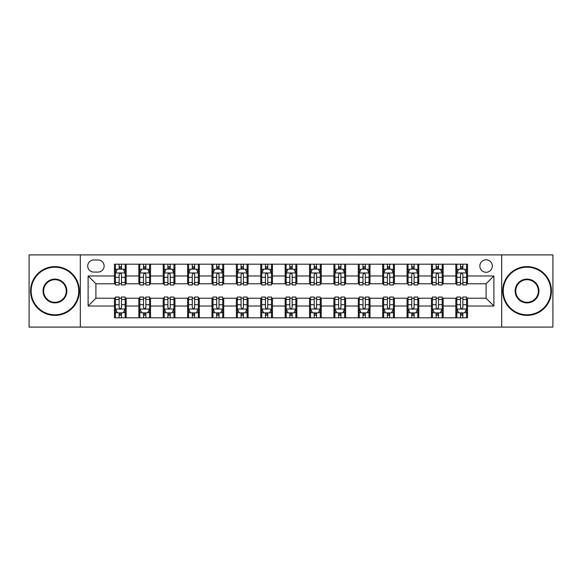 <?xml version="1.0" encoding="UTF-8"?>
<svg xmlns="http://www.w3.org/2000/svg" width="582" height="582" viewBox="0 0 582 582"><rect width="100%" height="100%" fill="white"/><g stroke="black" fill="none" stroke-linecap="round" stroke-linejoin="round"><path stroke-width="0.87" d="M486.086 259.783A6.242 6.242 0 0 0 479.844 266.032A6.242 6.242 0 0 0 486.086 272.274A6.242 6.242 0 0 0 492.328 266.032A6.242 6.242 0 0 0 486.086 259.783M501.691 327.091L552.9 327.091L552.9 254.909L501.691 254.909L501.691 327.091L80.309 327.091L80.309 254.909L29.1 254.909L29.1 327.091L80.309 327.091M93.767 272.078L98.06 272.078A6.046 6.046 0 0 0 104.113 266.032A6.046 6.046 0 0 0 98.06 259.979L93.767 259.979A6.046 6.046 0 0 0 87.722 266.032A6.046 6.046 0 0 0 93.767 272.078M501.691 254.909L80.309 254.909M114.45 306.023L88.115 306.023L88.115 275.977L114.45 275.977L114.45 283.783L95.914 283.783L95.914 298.217L114.45 298.217L114.45 317.823L467.55 317.823L467.55 298.217L486.086 298.217L486.086 283.783L467.55 283.783L467.55 275.977L493.885 275.977L493.885 306.023L467.55 306.023M467.55 275.977L467.55 264.177L114.45 264.177L114.45 275.977M455.844 264.177L455.844 283.783L456.819 283.783M460.529 283.783L462.872 283.783M466.575 283.783L467.55 283.783M455.844 283.783L442.189 283.783M431.458 264.177L431.458 283.783L432.433 283.783M436.144 283.783L438.486 283.783M431.458 283.783L417.803 283.783M407.073 264.177L407.073 283.783L408.047 283.783M411.758 283.783L414.1 283.783M407.073 283.783L393.417 283.783M382.687 264.177L382.687 283.783L383.662 283.783M387.372 283.783L389.714 283.783M382.687 283.783L369.032 283.783M358.301 264.177L358.301 283.783L359.276 283.783M362.986 283.783L365.329 283.783M358.301 283.783L344.646 283.783M333.915 264.177L333.915 283.783L334.897 283.783M338.6 283.783L340.943 283.783M333.915 283.783L320.26 283.783M309.529 264.177L309.529 283.783L310.512 283.783M314.215 283.783L316.557 283.783M309.529 283.783L295.874 283.783M285.151 264.177L285.151 283.783L286.126 283.783M289.829 283.783L292.171 283.783M285.151 283.783L271.488 283.783M260.765 264.177L260.765 283.783L261.74 283.783M265.443 283.783L267.785 283.783M260.765 283.783L247.103 283.783M236.379 264.177L236.379 283.783L237.354 283.783M241.057 283.783L243.4 283.783M236.379 283.783L222.724 283.783M211.993 264.177L211.993 283.783L212.968 283.783M216.671 283.783L219.014 283.783M211.993 283.783L198.338 283.783M187.608 264.177L187.608 283.783L188.583 283.783M192.286 283.783L194.628 283.783M187.608 283.783L173.953 283.783M163.222 264.177L163.222 283.783L164.197 283.783M167.9 283.783L170.242 283.783M163.222 283.783L149.567 283.783M138.836 264.177L138.836 283.783L139.811 283.783M143.514 283.783L145.856 283.783M138.836 283.783L125.181 283.783M114.45 283.783L115.425 283.783M119.128 283.783L121.471 283.783M114.45 298.217L115.425 298.217M119.128 298.217L121.471 298.217M125.181 298.217L126.156 298.217L126.156 317.823M139.811 298.217L126.156 298.217M143.514 298.217L145.856 298.217M149.567 298.217L150.542 298.217L150.542 317.823M164.197 298.217L150.542 298.217M167.9 298.217L170.242 298.217M173.953 298.217L174.927 298.217L174.927 317.823M188.583 298.217L174.927 298.217M192.286 298.217L194.628 298.217M198.338 298.217L199.313 298.217L199.313 317.823M212.968 298.217L199.313 298.217M216.671 298.217L219.014 298.217M222.724 298.217L223.699 298.217L223.699 317.823M237.354 298.217L223.699 298.217M241.057 298.217L243.4 298.217M247.103 298.217L248.085 298.217L248.085 317.823M261.74 298.217L248.085 298.217M265.443 298.217L267.785 298.217M271.488 298.217L272.471 298.217L272.471 317.823M286.126 298.217L272.471 298.217M289.829 298.217L292.171 298.217M295.874 298.217L296.849 298.217L296.849 317.823M310.512 298.217L296.849 298.217M314.215 298.217L316.557 298.217M320.26 298.217L321.235 298.217L321.235 317.823M334.897 298.217L321.235 298.217M338.6 298.217L340.943 298.217M344.646 298.217L345.621 298.217L345.621 317.823M359.276 298.217L345.621 298.217M362.986 298.217L365.329 298.217M369.032 298.217L370.007 298.217L370.007 317.823M383.662 298.217L370.007 298.217M387.372 298.217L389.714 298.217M393.417 298.217L394.392 298.217L394.392 317.823M408.047 298.217L394.392 298.217M411.758 298.217L414.1 298.217M417.803 298.217L418.778 298.217L418.778 317.823M432.433 298.217L418.778 298.217M436.144 298.217L438.486 298.217M442.189 298.217L443.164 298.217L443.164 317.823M456.819 298.217L443.164 298.217M460.529 298.217L462.872 298.217M466.575 298.217L467.55 298.217M126.156 264.177L126.156 283.783M114.45 269.051L115.425 269.051M119.128 269.051L121.471 269.051M125.181 269.051L126.156 269.051M114.45 312.949L115.425 312.949M119.128 312.949L121.471 312.949M125.181 312.949L126.156 312.949M138.836 298.217L138.836 317.823M150.542 264.177L150.542 283.783M138.836 269.051L139.811 269.051M143.514 269.051L145.856 269.051M149.567 269.051L150.542 269.051M138.836 312.949L139.811 312.949M143.514 312.949L145.856 312.949M149.567 312.949L150.542 312.949M163.222 298.217L163.222 317.823M163.222 312.949L164.197 312.949M167.9 312.949L170.242 312.949M173.953 312.949L174.927 312.949M174.927 264.177L174.927 283.783M163.222 269.051L164.197 269.051M167.9 269.051L170.242 269.051M173.953 269.051L174.927 269.051M187.608 298.217L187.608 317.823M187.608 312.949L188.583 312.949M192.286 312.949L194.628 312.949M198.338 312.949L199.313 312.949M199.313 264.177L199.313 283.783M187.608 269.051L188.583 269.051M192.286 269.051L194.628 269.051M198.338 269.051L199.313 269.051M211.993 298.217L211.993 317.823M211.993 312.949L212.968 312.949M216.671 312.949L219.014 312.949M222.724 312.949L223.699 312.949M223.699 264.177L223.699 283.783M211.993 269.051L212.968 269.051M216.671 269.051L219.014 269.051M222.724 269.051L223.699 269.051M236.379 298.217L236.379 317.823M236.379 312.949L237.354 312.949M241.057 312.949L243.4 312.949M247.103 312.949L248.085 312.949M248.085 264.177L248.085 283.783M236.379 269.051L237.354 269.051M241.057 269.051L243.4 269.051M247.103 269.051L248.085 269.051M260.765 298.217L260.765 317.823M260.765 312.949L261.74 312.949M265.443 312.949L267.785 312.949M271.488 312.949L272.471 312.949M272.471 264.177L272.471 283.783M260.765 269.051L261.74 269.051M265.443 269.051L267.785 269.051M271.488 269.051L272.471 269.051M285.151 298.217L285.151 317.823M285.151 312.949L286.126 312.949M289.829 312.949L292.171 312.949M295.874 312.949L296.849 312.949M296.849 264.177L296.849 283.783M285.151 269.051L286.126 269.051M289.829 269.051L292.171 269.051M295.874 269.051L296.849 269.051M309.529 298.217L309.529 317.823M309.529 312.949L310.512 312.949M314.215 312.949L316.557 312.949M320.26 312.949L321.235 312.949M321.235 264.177L321.235 283.783M309.529 269.051L310.512 269.051M314.215 269.051L316.557 269.051M320.26 269.051L321.235 269.051M333.915 298.217L333.915 317.823M333.915 312.949L334.897 312.949M338.6 312.949L340.943 312.949M344.646 312.949L345.621 312.949M345.621 264.177L345.621 283.783M333.915 269.051L334.897 269.051M338.6 269.051L340.943 269.051M344.646 269.051L345.621 269.051M358.301 298.217L358.301 317.823M358.301 312.949L359.276 312.949M362.986 312.949L365.329 312.949M369.032 312.949L370.007 312.949M370.007 264.177L370.007 283.783M358.301 269.051L359.276 269.051M362.986 269.051L365.329 269.051M369.032 269.051L370.007 269.051M382.687 298.217L382.687 317.823M382.687 312.949L383.662 312.949M387.372 312.949L389.714 312.949M393.417 312.949L394.392 312.949M394.392 264.177L394.392 283.783M382.687 269.051L383.662 269.051M387.372 269.051L389.714 269.051M393.417 269.051L394.392 269.051M407.073 298.217L407.073 317.823M407.073 312.949L408.047 312.949M411.758 312.949L414.1 312.949M417.803 312.949L418.778 312.949M418.778 264.177L418.778 283.783M407.073 269.051L408.047 269.051M411.758 269.051L414.1 269.051M417.803 269.051L418.778 269.051M431.458 298.217L431.458 317.823M431.458 312.949L432.433 312.949M436.144 312.949L438.486 312.949M442.189 312.949L443.164 312.949M443.164 264.177L443.164 283.783M431.458 269.051L432.433 269.051M436.144 269.051L438.486 269.051M442.189 269.051L443.164 269.051M455.844 298.217L455.844 317.823M455.844 312.949L456.819 312.949M460.529 312.949L462.872 312.949M466.575 312.949L467.55 312.949M455.844 269.051L456.819 269.051M460.529 269.051L462.872 269.051M466.575 269.051L467.55 269.051M95.914 283.783L88.115 275.977M95.914 298.217L88.115 306.023M493.885 275.977L486.086 283.783M493.885 306.023L486.086 298.217M121.471 266.709L119.128 266.709M125.181 282.51L121.471 282.51L121.471 284.954L125.181 284.954L125.181 273.053L123.231 269.153L117.375 269.153L115.425 273.053L115.425 284.954L119.128 284.954L119.128 282.51L115.425 282.51M115.425 273.053L115.425 264.177M125.181 273.053L125.181 264.177M119.128 269.153L119.128 264.177M121.471 264.177L121.471 269.153M121.471 282.51L121.471 274.515C120.692 273.009 119.914 273.009 119.128 274.515L119.128 282.51M119.128 315.291L121.471 315.291M115.425 299.49L119.128 299.49L119.128 297.046L115.425 297.046L115.425 308.947L117.375 312.847L123.231 312.847L125.181 308.947L125.181 297.046L121.471 297.046L121.471 299.49L125.181 299.49M125.181 308.947L125.181 317.823M115.425 308.947L115.425 317.823M121.471 312.847L121.471 317.823M119.128 317.823L119.128 312.847M119.128 299.49L119.128 307.485C119.914 308.991 120.692 308.991 121.471 307.485L121.471 299.49M145.856 266.709L143.514 266.709M149.567 282.51L145.856 282.51L145.856 284.954L149.567 284.954L149.567 273.053L147.617 269.153L141.761 269.153L139.811 273.053L139.811 284.954L143.514 284.954L143.514 282.51L139.811 282.51M139.811 273.053L139.811 264.177M149.567 273.053L149.567 264.177M143.514 269.153L143.514 264.177M145.856 264.177L145.856 269.153M145.856 282.51L145.856 274.515C145.078 273.009 144.3 273.009 143.514 274.515L143.514 282.51M170.242 266.709L167.9 266.709M173.953 282.51L170.242 282.51L170.242 284.954L173.953 284.954L173.953 273.053L171.996 269.153L166.146 269.153L164.197 273.053L164.197 284.954L167.9 284.954L167.9 282.51L164.197 282.51M164.197 273.053L164.197 264.177M173.953 273.053L173.953 264.177M167.9 269.153L167.9 264.177M170.242 264.177L170.242 269.153M170.242 282.51L170.242 274.515C169.464 273.009 168.685 273.009 167.9 274.515L167.9 282.51M194.628 266.709L192.286 266.709M198.338 282.51L194.628 282.51L194.628 284.954L198.338 284.954L198.338 273.053L196.381 269.153L190.532 269.153L188.583 273.053L188.583 284.954L192.286 284.954L192.286 282.51L188.583 282.51M188.583 273.053L188.583 264.177M198.338 273.053L198.338 264.177M192.286 269.153L192.286 264.177M194.628 264.177L194.628 269.153M194.628 282.51L194.628 274.515C193.85 273.009 193.071 273.009 192.286 274.515L192.286 282.51M143.514 315.291L145.856 315.291M139.811 299.49L143.514 299.49L143.514 297.046L139.811 297.046L139.811 308.947L141.761 312.847L147.617 312.847L149.567 308.947L149.567 297.046L145.856 297.046L145.856 299.49L149.567 299.49M149.567 308.947L149.567 317.823M139.811 308.947L139.811 317.823M145.856 312.847L145.856 317.823M143.514 317.823L143.514 312.847M143.514 299.49L143.514 307.485C144.292 308.991 145.078 308.991 145.856 307.485L145.856 299.49M167.9 315.291L170.242 315.291M164.197 299.49L167.9 299.49L167.9 297.046L164.197 297.046L164.197 308.947L166.146 312.847L171.996 312.847L173.953 308.947L173.953 297.046L170.242 297.046L170.242 299.49L173.953 299.49M173.953 308.947L173.953 317.823M164.197 308.947L164.197 317.823M170.242 312.847L170.242 317.823M167.9 317.823L167.9 312.847M167.9 299.49L167.9 307.485C168.678 308.991 169.464 308.991 170.242 307.485L170.242 299.49M192.286 315.291L194.628 315.291M188.583 299.49L192.286 299.49L192.286 297.046L188.583 297.046L188.583 308.947L190.532 312.847L196.381 312.847L198.338 308.947L198.338 297.046L194.628 297.046L194.628 299.49L198.338 299.49M198.338 308.947L198.338 317.823M188.583 308.947L188.583 317.823M194.628 312.847L194.628 317.823M192.286 317.823L192.286 312.847M192.286 299.49L192.286 307.485C193.064 308.991 193.85 308.991 194.628 307.485L194.628 299.49M219.014 266.709L216.671 266.709M222.724 282.51L219.014 282.51L219.014 284.954L222.724 284.954L222.724 273.053L220.767 269.153L214.918 269.153L212.968 273.053L212.968 284.954L216.671 284.954L216.671 282.51L212.968 282.51M212.968 273.053L212.968 264.177M222.724 273.053L222.724 264.177M216.671 269.153L216.671 264.177M219.014 264.177L219.014 269.153M219.014 282.51L219.014 274.515C218.235 273.009 217.457 273.009 216.671 274.515L216.671 282.51M216.671 315.291L219.014 315.291M212.968 299.49L216.671 299.49L216.671 297.046L212.968 297.046L212.968 308.947L214.918 312.847L220.767 312.847L222.724 308.947L222.724 297.046L219.014 297.046L219.014 299.49L222.724 299.49M222.724 308.947L222.724 317.823M212.968 308.947L212.968 317.823M219.014 312.847L219.014 317.823M216.671 317.823L216.671 312.847M216.671 299.49L216.671 307.485C217.45 308.991 218.235 308.991 219.014 307.485L219.014 299.49M54.948 267.196A23.804 23.804 0 0 0 31.152 291A23.804 23.804 0 0 0 54.948 314.804A23.804 23.804 0 0 0 78.752 291A23.804 23.804 0 0 0 54.948 267.196M54.948 315.386A24.386 24.386 0 0 1 30.562 291A24.386 24.386 0 0 1 54.948 266.614A24.386 24.386 0 0 1 79.334 291A24.386 24.386 0 0 1 54.948 315.386M54.948 279.098A11.902 11.902 0 0 1 66.85 291A11.902 11.902 0 0 1 54.948 302.902A11.902 11.902 0 0 1 43.046 291A11.902 11.902 0 0 1 54.948 279.098M54.948 302.313A11.313 11.313 0 0 0 66.261 291A11.313 11.313 0 0 0 54.948 279.687A11.313 11.313 0 0 0 43.635 291A11.313 11.313 0 0 0 54.948 302.313M527.052 267.196A23.804 23.804 0 0 0 503.248 291A23.804 23.804 0 0 0 527.052 314.804A23.804 23.804 0 0 0 550.848 291A23.804 23.804 0 0 0 527.052 267.196M527.052 315.386A24.386 24.386 0 0 1 502.666 291A24.386 24.386 0 0 1 527.052 266.614A24.386 24.386 0 0 1 551.438 291A24.386 24.386 0 0 1 527.052 315.386M527.052 279.098A11.902 11.902 0 0 1 538.954 291A11.902 11.902 0 0 1 527.052 302.902A11.902 11.902 0 0 1 515.15 291A11.902 11.902 0 0 1 527.052 279.098M527.052 302.313A11.313 11.313 0 0 0 538.365 291A11.313 11.313 0 0 0 527.052 279.687A11.313 11.313 0 0 0 515.739 291A11.313 11.313 0 0 0 527.052 302.313M243.4 266.709L241.057 266.709M247.103 282.51L243.4 282.51L243.4 284.954L247.103 284.954L247.103 273.053L245.153 269.153L239.304 269.153L237.354 273.053L237.354 284.954L241.057 284.954L241.057 282.51L237.354 282.51M237.354 273.053L237.354 264.177M247.103 273.053L247.103 264.177M241.057 269.153L241.057 264.177M243.4 264.177L243.4 269.153M243.4 282.51L243.4 274.515C242.621 273.009 241.843 273.009 241.057 274.515L241.057 282.51M267.785 266.709L265.443 266.709M271.488 282.51L267.785 282.51L267.785 284.954L271.488 284.954L271.488 273.053L269.539 269.153L263.69 269.153L261.74 273.053L261.74 284.954L265.443 284.954L265.443 282.51L261.74 282.51M261.74 273.053L261.74 264.177M271.488 273.053L271.488 264.177M265.443 269.153L265.443 264.177M267.785 264.177L267.785 269.153M267.785 282.51L267.785 274.515C267.007 273.009 266.229 273.009 265.443 274.515L265.443 282.51M292.171 266.709L289.829 266.709M295.874 282.51L292.171 282.51L292.171 284.954L295.874 284.954L295.874 273.053L293.925 269.153L288.075 269.153L286.126 273.053L286.126 284.954L289.829 284.954L289.829 282.51L286.126 282.51M286.126 273.053L286.126 264.177M295.874 273.053L295.874 264.177M289.829 269.153L289.829 264.177M292.171 264.177L292.171 269.153M292.171 282.51L292.171 274.515C291.393 273.009 290.614 273.009 289.829 274.515L289.829 282.51M316.557 266.709L314.215 266.709M320.26 282.51L316.557 282.51L316.557 284.954L320.26 284.954L320.26 273.053L318.31 269.153L312.461 269.153L310.512 273.053L310.512 284.954L314.215 284.954L314.215 282.51L310.512 282.51M310.512 273.053L310.512 264.177M320.26 273.053L320.26 264.177M314.215 269.153L314.215 264.177M316.557 264.177L316.557 269.153M316.557 282.51L316.557 274.515C315.779 273.009 314.993 273.009 314.215 274.515L314.215 282.51M340.943 266.709L338.6 266.709M344.646 282.51L340.943 282.51L340.943 284.954L344.646 284.954L344.646 273.053L342.696 269.153L336.847 269.153L334.897 273.053L334.897 284.954L338.6 284.954L338.6 282.51L334.897 282.51M334.897 273.053L334.897 264.177M344.646 273.053L344.646 264.177M338.6 269.153L338.6 264.177M340.943 264.177L340.943 269.153M340.943 282.51L340.943 274.515C340.164 273.009 339.379 273.009 338.6 274.515L338.6 282.51M241.057 315.291L243.4 315.291M237.354 299.49L241.057 299.49L241.057 297.046L237.354 297.046L237.354 308.947L239.304 312.847L245.153 312.847L247.103 308.947L247.103 297.046L243.4 297.046L243.4 299.49L247.103 299.49M247.103 308.947L247.103 317.823M237.354 308.947L237.354 317.823M243.4 312.847L243.4 317.823M241.057 317.823L241.057 312.847M241.057 299.49L241.057 307.485C241.836 308.991 242.621 308.991 243.4 307.485L243.4 299.49M265.443 315.291L267.785 315.291M261.74 299.49L265.443 299.49L265.443 297.046L261.74 297.046L261.74 308.947L263.69 312.847L269.539 312.847L271.488 308.947L271.488 297.046L267.785 297.046L267.785 299.49L271.488 299.49M271.488 308.947L271.488 317.823M261.74 308.947L261.74 317.823M267.785 312.847L267.785 317.823M265.443 317.823L265.443 312.847M265.443 299.49L265.443 307.485C266.221 308.991 267.007 308.991 267.785 307.485L267.785 299.49M289.829 315.291L292.171 315.291M286.126 299.49L289.829 299.49L289.829 297.046L286.126 297.046L286.126 308.947L288.075 312.847L293.925 312.847L295.874 308.947L295.874 297.046L292.171 297.046L292.171 299.49L295.874 299.49M295.874 308.947L295.874 317.823M286.126 308.947L286.126 317.823M292.171 312.847L292.171 317.823M289.829 317.823L289.829 312.847M289.829 299.49L289.829 307.485C290.607 308.991 291.386 308.991 292.171 307.485L292.171 299.49M314.215 315.291L316.557 315.291M310.512 299.49L314.215 299.49L314.215 297.046L310.512 297.046L310.512 308.947L312.461 312.847L318.31 312.847L320.26 308.947L320.26 297.046L316.557 297.046L316.557 299.49L320.26 299.49M320.26 308.947L320.26 317.823M310.512 308.947L310.512 317.823M316.557 312.847L316.557 317.823M314.215 317.823L314.215 312.847M314.215 299.49L314.215 307.485C314.993 308.991 315.771 308.991 316.557 307.485L316.557 299.49M338.6 315.291L340.943 315.291M334.897 299.49L338.6 299.49L338.6 297.046L334.897 297.046L334.897 308.947L336.847 312.847L342.696 312.847L344.646 308.947L344.646 297.046L340.943 297.046L340.943 299.49L344.646 299.49M344.646 308.947L344.646 317.823M334.897 308.947L334.897 317.823M340.943 312.847L340.943 317.823M338.6 317.823L338.6 312.847M338.6 299.49L338.6 307.485C339.379 308.991 340.157 308.991 340.943 307.485L340.943 299.49M365.329 266.709L362.986 266.709M369.032 282.51L365.329 282.51L365.329 284.954L369.032 284.954L369.032 273.053L367.082 269.153L361.233 269.153L359.276 273.053L359.276 284.954L362.986 284.954L362.986 282.51L359.276 282.51M359.276 273.053L359.276 264.177M369.032 273.053L369.032 264.177M362.986 269.153L362.986 264.177M365.329 264.177L365.329 269.153M365.329 282.51L365.329 274.515C364.55 273.009 363.765 273.009 362.986 274.515L362.986 282.51M362.986 315.291L365.329 315.291M359.276 299.49L362.986 299.49L362.986 297.046L359.276 297.046L359.276 308.947L361.233 312.847L367.082 312.847L369.032 308.947L369.032 297.046L365.329 297.046L365.329 299.49L369.032 299.49M369.032 308.947L369.032 317.823M359.276 308.947L359.276 317.823M365.329 312.847L365.329 317.823M362.986 317.823L362.986 312.847M362.986 299.49L362.986 307.485C363.765 308.991 364.543 308.991 365.329 307.485L365.329 299.49M389.714 266.709L387.372 266.709M393.417 282.51L389.714 282.51L389.714 284.954L393.417 284.954L393.417 273.053L391.468 269.153L385.619 269.153L383.662 273.053L383.662 284.954L387.372 284.954L387.372 282.51L383.662 282.51M383.662 273.053L383.662 264.177M393.417 273.053L393.417 264.177M387.372 269.153L387.372 264.177M389.714 264.177L389.714 269.153M389.714 282.51L389.714 274.515C388.936 273.009 388.15 273.009 387.372 274.515L387.372 282.51M387.372 315.291L389.714 315.291M383.662 299.49L387.372 299.49L387.372 297.046L383.662 297.046L383.662 308.947L385.619 312.847L391.468 312.847L393.417 308.947L393.417 297.046L389.714 297.046L389.714 299.49L393.417 299.49M393.417 308.947L393.417 317.823M383.662 308.947L383.662 317.823M389.714 312.847L389.714 317.823M387.372 317.823L387.372 312.847M387.372 299.49L387.372 307.485C388.15 308.991 388.929 308.991 389.714 307.485L389.714 299.49M414.1 266.709L411.758 266.709M417.803 282.51L414.1 282.51L414.1 284.954L417.803 284.954L417.803 273.053L415.854 269.153L410.004 269.153L408.047 273.053L408.047 284.954L411.758 284.954L411.758 282.51L408.047 282.51M408.047 273.053L408.047 264.177M417.803 273.053L417.803 264.177M411.758 269.153L411.758 264.177M414.1 264.177L414.1 269.153M414.1 282.51L414.1 274.515C413.322 273.009 412.536 273.009 411.758 274.515L411.758 282.51M411.758 315.291L414.1 315.291M408.047 299.49L411.758 299.49L411.758 297.046L408.047 297.046L408.047 308.947L410.004 312.847L415.854 312.847L417.803 308.947L417.803 297.046L414.1 297.046L414.1 299.49L417.803 299.49M417.803 308.947L417.803 317.823M408.047 308.947L408.047 317.823M414.1 312.847L414.1 317.823M411.758 317.823L411.758 312.847M411.758 299.49L411.758 307.485C412.536 308.991 413.315 308.991 414.1 307.485L414.1 299.49M438.486 266.709L436.144 266.709M442.189 282.51L438.486 282.51L438.486 284.954L442.189 284.954L442.189 273.053L440.239 269.153L434.383 269.153L432.433 273.053L432.433 284.954L436.144 284.954L436.144 282.51L432.433 282.51M432.433 273.053L432.433 264.177M442.189 273.053L442.189 264.177M436.144 269.153L436.144 264.177M438.486 264.177L438.486 269.153M438.486 282.51L438.486 274.515C437.708 273.009 436.922 273.009 436.144 274.515L436.144 282.51M436.144 315.291L438.486 315.291M432.433 299.49L436.144 299.49L436.144 297.046L432.433 297.046L432.433 308.947L434.383 312.847L440.239 312.847L442.189 308.947L442.189 297.046L438.486 297.046L438.486 299.49L442.189 299.49M442.189 308.947L442.189 317.823M432.433 308.947L432.433 317.823M438.486 312.847L438.486 317.823M436.144 317.823L436.144 312.847M436.144 299.49L436.144 307.485C436.922 308.991 437.7 308.991 438.486 307.485L438.486 299.49M462.872 266.709L460.529 266.709M466.575 282.51L462.872 282.51L462.872 284.954L466.575 284.954L466.575 273.053L464.625 269.153L458.769 269.153L456.819 273.053L456.819 284.954L460.529 284.954L460.529 282.51L456.819 282.51M456.819 273.053L456.819 264.177M466.575 273.053L466.575 264.177M460.529 269.153L460.529 264.177M462.872 264.177L462.872 269.153M462.872 282.51L462.872 274.515C462.086 273.009 461.308 273.009 460.529 274.515L460.529 282.51M460.529 315.291L462.872 315.291M456.819 299.49L460.529 299.49L460.529 297.046L456.819 297.046L456.819 308.947L458.769 312.847L464.625 312.847L466.575 308.947L466.575 297.046L462.872 297.046L462.872 299.49L466.575 299.49M466.575 308.947L466.575 317.823M456.819 308.947L456.819 317.823M462.872 312.847L462.872 317.823M460.529 317.823L460.529 312.847M460.529 299.49L460.529 307.485C461.308 308.991 462.086 308.991 462.872 307.485L462.872 299.49M138.836 306.023L126.156 306.023M138.836 275.977L126.156 275.977M163.222 275.977L150.542 275.977M163.222 306.023L150.542 306.023M187.608 275.977L174.927 275.977M187.608 306.023L174.927 306.023M211.993 275.977L199.313 275.977M211.993 306.023L199.313 306.023M236.379 275.977L223.699 275.977M236.379 306.023L223.699 306.023M260.765 275.977L248.085 275.977M260.765 306.023L248.085 306.023M285.151 275.977L272.471 275.977M285.151 306.023L272.471 306.023M309.529 275.977L296.849 275.977M309.529 306.023L296.849 306.023M333.915 275.977L321.235 275.977M333.915 306.023L321.235 306.023M358.301 275.977L345.621 275.977M358.301 306.023L345.621 306.023M382.687 275.977L370.007 275.977M382.687 306.023L370.007 306.023M407.073 275.977L394.392 275.977M407.073 306.023L394.392 306.023M431.458 275.977L418.778 275.977M431.458 306.023L418.778 306.023M455.844 275.977L443.164 275.977M455.844 306.023L443.164 306.023M125.13 272.958L115.476 272.958M115.425 269.386L117.258 269.386M123.348 269.386L125.181 269.386M119.128 277.279L115.425 277.279M125.181 277.279L121.471 277.279M121.471 267.953L119.128 267.953M115.476 309.042L125.13 309.042M125.181 312.614L123.348 312.614M117.258 312.614L115.425 312.614M121.471 304.721L125.181 304.721M115.425 304.721L119.128 304.721M119.128 314.047L121.471 314.047M149.516 272.958L139.862 272.958M139.811 269.386L141.644 269.386M147.733 269.386L149.567 269.386M143.514 277.279L139.811 277.279M149.567 277.279L145.856 277.279M145.856 267.953L143.514 267.953M173.902 272.958L164.248 272.958M164.197 269.386L166.03 269.386M172.119 269.386L173.953 269.386M167.9 277.279L164.197 277.279M173.953 277.279L170.242 277.279M170.242 267.953L167.9 267.953M198.287 272.958L188.626 272.958M188.583 269.386L190.416 269.386M196.505 269.386L198.338 269.386M192.286 277.279L188.583 277.279M198.338 277.279L194.628 277.279M194.628 267.953L192.286 267.953M139.862 309.042L149.516 309.042M149.567 312.614L147.733 312.614M141.644 312.614L139.811 312.614M145.856 304.721L149.567 304.721M139.811 304.721L143.514 304.721M143.514 314.047L145.856 314.047M164.248 309.042L173.902 309.042M173.953 312.614L172.119 312.614M166.03 312.614L164.197 312.614M170.242 304.721L173.953 304.721M164.197 304.721L167.9 304.721M167.9 314.047L170.242 314.047M188.626 309.042L198.287 309.042M198.338 312.614L196.505 312.614M190.416 312.614L188.583 312.614M194.628 304.721L198.338 304.721M188.583 304.721L192.286 304.721M192.286 314.047L194.628 314.047M222.673 272.958L213.012 272.958M212.968 269.386L214.802 269.386M220.884 269.386L222.724 269.386M216.671 277.279L212.968 277.279M222.724 277.279L219.014 277.279M219.014 267.953L216.671 267.953M213.012 309.042L222.673 309.042M222.724 312.614L220.884 312.614M214.802 312.614L212.968 312.614M219.014 304.721L222.724 304.721M212.968 304.721L216.671 304.721M216.671 314.047L219.014 314.047M247.059 272.958L237.398 272.958M237.354 269.386L239.187 269.386M245.269 269.386L247.103 269.386M241.057 277.279L237.354 277.279M247.103 277.279L243.4 277.279M243.4 267.953L241.057 267.953M271.445 272.958L261.784 272.958M261.74 269.386L263.573 269.386M269.655 269.386L271.488 269.386M265.443 277.279L261.74 277.279M271.488 277.279L267.785 277.279M267.785 267.953L265.443 267.953M295.831 272.958L286.169 272.958M286.126 269.386L287.959 269.386M294.041 269.386L295.874 269.386M289.829 277.279L286.126 277.279M295.874 277.279L292.171 277.279M292.171 267.953L289.829 267.953M320.216 272.958L310.555 272.958M310.512 269.386L312.345 269.386M318.427 269.386L320.26 269.386M314.215 277.279L310.512 277.279M320.26 277.279L316.557 277.279M316.557 267.953L314.215 267.953M344.602 272.958L334.941 272.958M334.897 269.386L336.731 269.386M342.813 269.386L344.646 269.386M338.6 277.279L334.897 277.279M344.646 277.279L340.943 277.279M340.943 267.953L338.6 267.953M237.398 309.042L247.059 309.042M247.103 312.614L245.269 312.614M239.187 312.614L237.354 312.614M243.4 304.721L247.103 304.721M237.354 304.721L241.057 304.721M241.057 314.047L243.4 314.047M261.784 309.042L271.445 309.042M271.488 312.614L269.655 312.614M263.573 312.614L261.74 312.614M267.785 304.721L271.488 304.721M261.74 304.721L265.443 304.721M265.443 314.047L267.785 314.047M286.169 309.042L295.831 309.042M295.874 312.614L294.041 312.614M287.959 312.614L286.126 312.614M292.171 304.721L295.874 304.721M286.126 304.721L289.829 304.721M289.829 314.047L292.171 314.047M310.555 309.042L320.216 309.042M320.26 312.614L318.427 312.614M312.345 312.614L310.512 312.614M316.557 304.721L320.26 304.721M310.512 304.721L314.215 304.721M314.215 314.047L316.557 314.047M334.941 309.042L344.602 309.042M344.646 312.614L342.813 312.614M336.731 312.614L334.897 312.614M340.943 304.721L344.646 304.721M334.897 304.721L338.6 304.721M338.6 314.047L340.943 314.047M368.988 272.958L359.327 272.958M359.276 269.386L361.116 269.386M367.198 269.386L369.032 269.386M362.986 277.279L359.276 277.279M369.032 277.279L365.329 277.279M365.329 267.953L362.986 267.953M359.327 309.042L368.988 309.042M369.032 312.614L367.198 312.614M361.116 312.614L359.276 312.614M365.329 304.721L369.032 304.721M359.276 304.721L362.986 304.721M362.986 314.047L365.329 314.047M393.374 272.958L383.713 272.958M383.662 269.386L385.495 269.386M391.584 269.386L393.417 269.386M387.372 277.279L383.662 277.279M393.417 277.279L389.714 277.279M389.714 267.953L387.372 267.953M383.713 309.042L393.374 309.042M393.417 312.614L391.584 312.614M385.495 312.614L383.662 312.614M389.714 304.721L393.417 304.721M383.662 304.721L387.372 304.721M387.372 314.047L389.714 314.047M417.752 272.958L408.098 272.958M408.047 269.386L409.881 269.386M415.97 269.386L417.803 269.386M411.758 277.279L408.047 277.279M417.803 277.279L414.1 277.279M414.1 267.953L411.758 267.953M408.098 309.042L417.752 309.042M417.803 312.614L415.97 312.614M409.881 312.614L408.047 312.614M414.1 304.721L417.803 304.721M408.047 304.721L411.758 304.721M411.758 314.047L414.1 314.047M442.138 272.958L432.484 272.958M432.433 269.386L434.267 269.386M440.356 269.386L442.189 269.386M436.144 277.279L432.433 277.279M442.189 277.279L438.486 277.279M438.486 267.953L436.144 267.953M432.484 309.042L442.138 309.042M442.189 312.614L440.356 312.614M434.267 312.614L432.433 312.614M438.486 304.721L442.189 304.721M432.433 304.721L436.144 304.721M436.144 314.047L438.486 314.047M466.524 272.958L456.87 272.958M456.819 269.386L458.652 269.386M464.742 269.386L466.575 269.386M460.529 277.279L456.819 277.279M466.575 277.279L462.872 277.279M462.872 267.953L460.529 267.953M456.87 309.042L466.524 309.042M466.575 312.614L464.742 312.614M458.652 312.614L456.819 312.614M462.872 304.721L466.575 304.721M456.819 304.721L460.529 304.721M460.529 314.047L462.872 314.047"/></g></svg>
